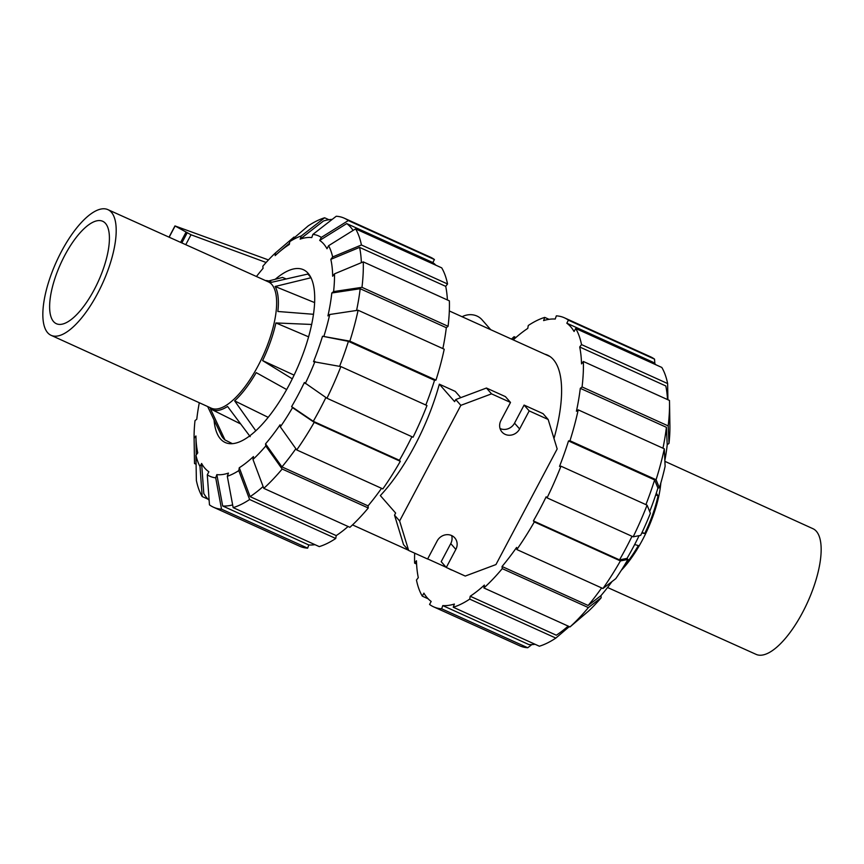 <?xml version="1.0" encoding="UTF-8"?>
<svg xmlns="http://www.w3.org/2000/svg" width="864" height="864" viewBox="0 0 864 864"><rect width="100%" height="100%" fill="white"/><g stroke="black" fill="none" stroke-linecap="round" stroke-linejoin="round"><path stroke-width="1.3" d="M266.112 262.483L191.009 234.77L174.971 225.925L268.456 259.934M191.009 234.77L185.76 244.685M175.079 226.044L169.16 237.211M185.868 232.481L180.63 242.374M311.083 277.83L310.91 277.765A93.085 34.409 -65.7 0 0 309.398 275.746A93.085 34.409 114.3 0 0 307.692 274.082L309.269 274.73M207.673 406.555L221.8 436.309A93.085 34.409 114.3 0 0 223.312 438.329A93.085 34.409 -65.7 0 0 225.018 439.981L232.362 443.642M51.062 335.308A68.969 25.488 -65.7 0 1 47.628 332.705A68.969 25.488 114.3 0 1 58.73 256.813A68.969 25.488 114.3 0 1 107.935 209.65A68.969 25.488 114.3 0 1 111.402 212.263A68.969 25.488 -65.7 0 1 100.289 288.198A68.969 25.488 -65.7 0 1 51.062 335.308L211.183 408.143A69.314 25.618 -65.7 0 0 260.647 360.806A69.314 25.618 -65.7 0 0 271.825 284.483A69.314 25.618 114.3 0 0 268.337 281.858L107.935 209.65M53.536 321.57A56.203 20.779 -65.7 0 0 56.365 323.708A56.203 20.779 -65.7 0 0 96.476 285.239A56.203 20.779 -65.7 0 0 105.505 223.398A56.203 20.779 114.3 0 0 102.719 221.292A56.203 20.779 114.3 0 0 62.597 259.664A56.203 20.779 114.3 0 0 53.536 321.57M286.2 278.964L282.528 277.43L268.618 280.962M311.71 324.464L275.908 322.942L308.632 336.852M275.908 322.942A70.34 25.996 -65.7 0 1 262.591 360.59L294.106 375.138M286.654 389.556L256.208 372.632A70.34 25.996 -65.7 0 1 234.641 400.874L255.776 430.758M262.591 360.59L292.302 378.842M310.91 277.765L275.119 286.481A70.34 25.996 -65.7 0 1 277.852 311.483L313.535 314.291M250.182 436.633L227.567 406.458A70.34 25.996 -65.7 0 1 211.604 409.46A70.34 25.996 -65.7 0 1 210.384 408.737L225.018 439.981M265.442 280.552A70.34 25.996 -65.7 0 1 269.6 281.308A70.34 25.996 -65.7 0 1 271.48 282.323L307.692 274.082M275.119 286.481L314.68 302.616M234.641 400.874L268.164 417.334M607.554 587.498L756.065 654.35A68.969 25.488 114.3 0 0 805.27 607.187A68.969 25.488 114.3 0 0 816.372 531.295A68.969 25.488 -65.7 0 0 812.938 528.692L664.891 461.344M660.841 482.944A69.314 25.618 114.3 0 1 621.313 570.294M634.651 544.536L638.345 545.573A70.34 25.996 114.3 0 1 623.516 566.795M641.822 532.948L644.728 533.531A70.34 25.996 114.3 0 0 658.044 495.871L656.316 493.128M644.728 533.531L642.103 532.364M658.044 495.871L655.765 494.78M411.912 436.698A155.174 57.348 114.3 0 1 405.94 448.405A155.174 57.348 114.3 0 1 399.406 460.274L313.286 421.297L291.611 406.609A128.444 47.477 114.3 0 0 298.188 394.783A128.444 47.477 114.3 0 0 304.366 382.514L326.959 398.25L413.068 437.227A158.62 58.622 114.3 0 0 426.978 405.551L340.87 366.584L313.524 361.681A128.444 47.477 114.3 0 0 322.52 336.247L348.408 341.345A155.174 57.348 114.3 0 1 339.584 366.336M325.89 397.526A155.174 57.348 114.3 0 1 319.831 409.439A155.174 57.348 114.3 0 1 313.286 421.297M275.281 279.266A94.824 35.046 114.3 0 1 303.394 269.708A94.824 35.046 114.3 0 1 289.31 384.664A94.824 35.046 114.3 0 1 225.202 442.498A94.824 35.046 114.3 0 1 214.056 420.023M256.446 276.502A128.444 47.477 114.3 0 1 263.056 268.358L262.818 266.242A131.9 48.751 114.3 0 1 275.627 252.763L293.998 237.071L294.71 237.395M275.627 252.763L275.141 255.636A128.444 47.477 114.3 0 1 279.32 251.899A128.444 47.477 114.3 0 1 289.31 244.48L289.796 241.596A131.9 48.751 114.3 0 1 301.288 235.937L324.637 217.782L328.925 219.726M196.085 464.249L194.519 463.536L194.098 438.372A131.9 48.751 114.3 0 1 194.098 438.318A131.9 48.751 114.3 0 1 195.005 420.628L196.787 419.224A128.444 47.477 114.3 0 1 199.314 402.743M353.084 230.44A155.174 57.348 114.3 0 0 346.712 223.592L319.702 240.43L321.311 237.406L348.311 220.568A158.62 58.622 114.3 0 0 344.293 218.203A158.62 58.622 114.3 0 0 336.247 216.248L312.887 234.392L311.764 237.589A128.444 47.477 114.3 0 0 300.154 239.134L323.503 220.979A155.174 57.348 114.3 0 1 332.176 219.402M196.236 454.874L195.934 436.342M208.062 499.198L202.187 496.552L200.005 466.495A131.9 48.751 114.3 0 1 195.944 455.263L197.77 452.866A128.444 47.477 114.3 0 1 195.934 436.169A128.444 47.477 114.3 0 1 195.934 435.974L194.098 438.372M319.702 240.43A128.444 47.477 114.3 0 1 326.981 248.746L328.59 245.711A131.9 48.751 114.3 0 1 332.651 256.954L361.422 244.987L447.541 283.964L445.716 286.351A155.174 57.348 114.3 0 1 447.412 299.959M209.131 500.245A155.174 57.348 114.3 0 1 203.796 493.528L201.614 463.471A128.444 47.477 114.3 0 0 208.894 471.776L207.284 474.811L209.466 504.857A158.62 58.622 114.3 0 0 213.494 507.222L299.603 546.199A158.62 58.622 114.3 0 0 307.66 548.154L221.54 509.177A158.62 58.622 114.3 0 1 213.494 507.222M363.269 261.878A158.62 58.622 114.3 0 1 361.973 287.334L448.081 326.3A158.62 58.622 114.3 0 0 449.377 300.856L363.269 261.878L334.498 273.845L332.662 276.242A128.444 47.477 114.3 0 0 330.826 259.351L359.597 247.385A155.174 57.348 114.3 0 1 361.379 262.667M232.643 504.911A155.174 57.348 114.3 0 1 222.674 505.991L216.832 474.628A128.444 47.477 114.3 0 0 228.442 473.083L227.308 476.28L233.15 507.632L319.259 546.61A158.62 58.622 114.3 0 0 335.74 538.488L249.62 499.511L238.799 470.61L239.285 467.737L250.106 496.638A155.174 57.348 114.3 0 0 263.11 486.529M322.52 336.247L349.866 341.15L435.985 380.117A158.62 58.622 114.3 0 0 444.215 349.207L358.096 310.241L329.713 314.496L327.931 315.9A128.444 47.477 114.3 0 0 331.808 292.993L360.191 288.727A155.174 57.348 114.3 0 1 356.573 310.468M381.542 488.322A155.174 57.348 114.3 0 1 368.042 505.872L368.28 507.989L282.161 469.022L265.777 445.975A131.9 48.751 114.3 0 1 252.968 459.454L253.454 456.57A128.444 47.477 114.3 0 1 239.285 467.737M399.406 460.274L400.313 461.311L314.204 422.345L292.529 407.657A131.9 48.751 114.3 0 1 280.346 426.892L280.109 424.775A128.444 47.477 114.3 0 1 265.54 443.848L281.934 466.895A155.174 57.348 114.3 0 0 295.866 448.729M346.712 223.592L432.832 262.559A155.174 57.348 114.3 0 1 435.845 265.194M359.597 247.385L445.716 286.351M314.982 544.666A155.174 57.348 114.3 0 1 308.783 544.957L222.674 505.991M360.191 288.727L446.31 327.704A155.174 57.348 114.3 0 1 442.854 348.602M348.084 526.5A155.174 57.348 114.3 0 1 336.226 535.604L250.106 496.638M348.408 341.345L434.527 380.311A155.174 57.348 114.3 0 1 425.812 405.022M368.042 505.872L281.934 466.895M324.637 217.782A158.62 58.622 114.3 0 0 308.156 225.914L289.796 241.596M300.154 239.134L301.288 235.937M348.311 220.568L434.43 259.535L432.832 262.559M344.293 218.203L430.402 257.17A158.62 58.622 114.3 0 1 434.43 259.535M312.887 234.392A131.9 48.751 114.3 0 1 321.311 237.406M447.541 283.964A158.62 58.622 114.3 0 0 441.709 267.851L355.59 228.874L328.59 245.711M355.59 228.874A158.62 58.622 114.3 0 1 361.422 244.987M330.826 259.351L332.651 256.954M334.498 273.845A131.9 48.751 114.3 0 1 333.59 291.589L361.973 287.334M448.081 326.3L446.31 327.704M331.808 292.993L333.59 291.589M435.985 380.117L434.527 380.311M358.096 310.241A158.62 58.622 114.3 0 1 349.866 341.15M329.713 314.496A131.9 48.751 114.3 0 1 323.978 336.053M340.87 366.584A158.62 58.622 114.3 0 1 326.959 398.25M314.982 361.487A131.9 48.751 114.3 0 1 305.284 383.562M265.777 445.975L265.54 443.848M282.161 469.022A158.62 58.622 114.3 0 1 263.79 488.354L349.909 527.321A158.62 58.622 114.3 0 0 368.28 507.989M252.968 459.454L263.79 488.354M336.226 535.604L335.74 538.488M249.62 499.511A158.62 58.622 114.3 0 1 233.15 507.632M238.799 470.61A131.9 48.751 114.3 0 1 227.308 476.28M221.54 509.177L215.708 477.824A131.9 48.751 114.3 0 1 207.284 474.811M215.708 477.824L216.832 474.628M308.783 544.957L307.66 548.154M200.005 466.495L201.614 463.471M195.944 455.263L196.366 480.438A158.62 58.622 114.3 0 0 202.187 496.552M194.519 463.536A158.62 58.622 114.3 0 1 194.476 461.581L194.098 438.318M199.152 403.585L199.109 402.656M292.529 407.657L291.611 406.609M280.346 426.892L296.73 449.939L382.849 488.916A158.62 58.622 114.3 0 0 400.313 461.311M314.204 422.345A158.62 58.622 114.3 0 1 296.73 449.939M553.986 438.512A117.677 43.492 -65.7 0 0 547.506 355.115A117.677 43.492 -65.7 0 0 544.774 354.164M639.122 535.658A128.444 47.477 -65.7 0 1 633.593 546.577A128.444 47.477 -65.7 0 1 627.016 558.392L619.51 559.872L533.39 520.906A155.174 57.348 -65.7 0 0 539.935 509.047A155.174 57.348 -65.7 0 0 546.145 496.811L547.063 497.858L633.172 536.825L640.688 535.345A131.9 48.751 -65.7 0 0 650.387 513.27L647.082 505.159L560.974 466.193L559.516 466.387A155.174 57.348 -65.7 0 0 568.512 440.953L654.62 479.92L657.925 488.03A128.444 47.477 -65.7 0 1 649.685 511.553M619.51 559.872A155.174 57.348 -65.7 0 0 626.044 548.014A155.174 57.348 -65.7 0 0 632.005 536.306M655.938 364.802A155.174 57.348 -65.7 0 0 652.925 362.167L566.816 323.201L568.415 320.177L654.534 359.143L654.869 363.755M531.824 644.598L527.753 647.752L441.644 608.785L442.778 605.599L528.887 644.566A155.174 57.348 -65.7 0 0 535.075 644.274M667.516 399.568A155.174 57.348 -65.7 0 0 665.809 385.96L579.701 346.993L581.526 344.596A158.62 58.622 -65.7 0 0 575.694 328.482L574.096 331.506A155.174 57.348 -65.7 0 0 566.816 323.201M442.778 605.599A155.174 57.348 -65.7 0 0 454.378 604.055L453.244 607.241L539.363 646.218A158.62 58.622 -65.7 0 0 555.844 638.086L469.724 599.119L470.21 596.246L556.33 635.213A155.174 57.348 -65.7 0 0 566.957 627.167A155.174 57.348 -65.7 0 0 568.188 626.108L566.957 627.167M662.958 448.2A155.174 57.348 -65.7 0 0 666.403 427.313L667.213 444.776A128.444 47.477 -65.7 0 1 664.848 460.415M611.971 581.591A128.444 47.477 -65.7 0 1 600.944 595.642L588.146 605.48A155.174 57.348 -65.7 0 0 601.636 587.93M645.905 504.63A155.174 57.348 -65.7 0 0 654.62 479.92M568.415 320.177A158.62 58.622 -65.7 0 0 564.397 317.801A158.62 58.622 -65.7 0 0 556.34 315.846L555.217 319.043A155.174 57.348 -65.7 0 0 543.607 320.587L544.741 317.39A158.62 58.622 -65.7 0 0 528.26 325.512L527.774 328.396A155.174 57.348 -65.7 0 0 513.605 339.552L514.091 336.679L515.916 337.5M416.588 564.041L414.623 563.144L416.448 560.758A155.174 57.348 -65.7 0 0 418.284 577.649L416.459 580.036A158.62 58.622 -65.7 0 0 422.291 596.149L423.889 593.136A155.174 57.348 -65.7 0 0 431.168 601.441L429.57 604.465A158.62 58.622 -65.7 0 0 433.598 606.83A158.62 58.622 -65.7 0 0 441.644 608.785M568.512 440.953L569.97 440.759L656.078 479.725A158.62 58.622 -65.7 0 0 664.308 448.816L578.2 409.849L576.418 411.242A155.174 57.348 -65.7 0 0 580.295 388.336L582.066 386.942L668.185 425.909A158.62 58.622 -65.7 0 0 669.524 402.419A158.62 58.622 -65.7 0 0 669.481 400.464L583.373 361.487L581.537 363.884A155.174 57.348 -65.7 0 0 579.701 346.993M470.21 596.246A155.174 57.348 -65.7 0 0 484.38 585.09L483.894 587.963A158.62 58.622 -65.7 0 0 502.265 568.631L502.038 566.503A155.174 57.348 -65.7 0 0 516.607 547.43L516.834 549.547L602.942 588.524L615.751 578.686A131.9 48.751 -65.7 0 0 627.934 559.44L620.417 560.92L534.308 521.942L533.39 520.906M580.295 388.336L666.403 427.313M588.146 605.48L502.038 566.503M414.666 553.165A158.62 58.622 -65.7 0 0 414.623 563.144M428.155 598.806L422.291 596.149M433.598 606.83L519.707 645.797A158.62 58.622 -65.7 0 0 527.753 647.752M453.244 607.241A158.62 58.622 -65.7 0 0 469.724 599.119M569.29 626.605L555.844 638.086M600.944 595.642L601.182 597.758L588.373 607.597L502.265 568.631M483.894 587.963L570.002 626.929A158.62 58.622 -65.7 0 0 588.373 607.597M570.002 626.929L588.373 611.237A131.9 48.751 -65.7 0 0 601.182 597.758M602.942 588.524A158.62 58.622 -65.7 0 0 620.417 560.92M516.834 549.547A158.62 58.622 -65.7 0 0 534.308 521.942M627.016 558.392L627.934 559.44M656.078 479.725L659.383 487.836L657.925 488.03M569.97 440.759A158.62 58.622 -65.7 0 0 578.2 409.849M659.383 487.836A131.9 48.751 -65.7 0 0 665.118 466.279L664.308 448.816M668.185 425.909L668.995 443.372L667.213 444.776M668.995 443.372A131.9 48.751 -65.7 0 0 669.902 425.682A131.9 48.751 -65.7 0 0 669.902 425.628M582.066 386.942A158.62 58.622 -65.7 0 0 583.373 361.487M581.526 344.596L667.634 383.562A158.62 58.622 -65.7 0 0 661.813 367.448L575.694 328.482M667.634 383.562L667.915 399.751M654.534 359.143A158.62 58.622 -65.7 0 0 650.506 356.778L564.397 317.801M544.741 317.39L549.018 319.334M514.091 336.679A158.62 58.622 -65.7 0 0 511.488 339.098M633.172 536.825A158.62 58.622 -65.7 0 0 647.082 505.159M547.063 497.858A158.62 58.622 -65.7 0 0 560.974 466.193M448.632 568.534A117.677 43.492 -65.7 0 0 450.479 569.527A117.677 43.492 -65.7 0 0 452.434 570.262M460.75 397.656L455.242 391.381L439.333 384.178A117.418 43.394 114.3 0 1 414.806 445.565A117.418 43.394 114.3 0 1 380.344 495.59L395.636 513.054L394.524 515.16L403.531 544.622L408.629 550.433L427.604 559.019L437.162 540.95A11.038 10.109 -41.2 0 1 454.81 537.916A11.038 10.109 -41.2 0 1 455.846 549.407L446.288 567.475L441.191 561.665L450.76 543.596A11.038 10.109 -41.2 0 0 451.634 535.55M446.288 567.475L465.253 576.061L495.947 564.57L557.172 448.945L548.165 419.483L543.067 413.662L524.092 405.076L514.534 423.144A11.038 10.109 -41.2 0 1 500.062 428.544M462.11 316.742A17.41 15.962 -41.2 0 1 482.047 319.799L490.709 329.692M548.165 419.483L529.189 410.897L519.62 428.965A11.038 10.109 -41.2 0 1 501.984 432A11.038 10.109 -41.2 0 1 500.936 420.509L510.505 402.44L505.408 396.619L486.443 388.033L455.749 399.535L454.626 401.641L439.333 384.178M529.189 410.897L524.092 405.076M510.505 402.44L491.53 393.854L486.443 388.033M491.53 393.854L460.847 405.346L455.749 399.535M460.847 405.346L399.622 520.97L394.524 515.16M399.622 520.97L408.629 550.433M187.034 233.118L181.85 242.924M519.62 428.965L514.534 423.144M455.846 549.407L450.76 543.596M174.971 225.925L169.031 237.146M211.604 409.46L240.678 423.965M269.6 281.308L271.879 282.236M279.32 251.899L289.516 243.238M195.934 436.169L195.977 438.588M669.902 425.682L669.524 402.419M550.033 356.54L449.334 310.964M446.083 567.248L427.658 558.911M408.434 550.217L352.512 524.902"/></g></svg>
